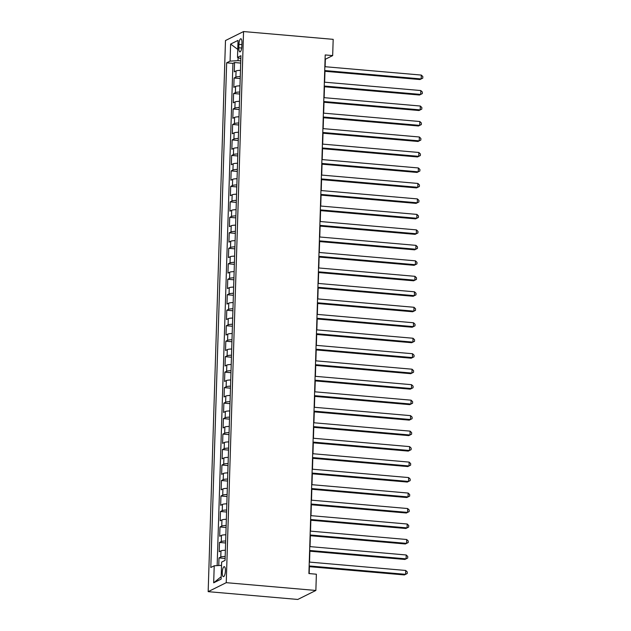 <?xml version="1.0" encoding="UTF-8"?>
<svg xmlns="http://www.w3.org/2000/svg" width="631" height="631" viewBox="0 0 631 631"><rect width="100%" height="100%" fill="white"/><g stroke="black" fill="none" stroke-linecap="round" stroke-linejoin="round"><path stroke-width="0.95" d="M225.401 570.897A5.032 1.514 -85 0 0 224.281 566.662A5.032 1.514 -85 0 0 222.278 572.451A5.032 1.514 -85 0 0 223.406 576.687A5.032 1.514 -85 0 0 225.401 570.897M226.237 582.673L315.863 590.458L297.793 599.45L208.167 591.657L225.48 40.542L243.558 31.55L226.237 582.673L208.167 591.657M240.458 70.364A6.286 1.081 -178.2 0 0 236.057 70.948L234.275 71.831L234.566 62.54L240.687 63.076M240.269 76.556A6.286 1.081 -178.2 0 0 235.868 77.14L234.085 78.023L240.206 78.559M234.085 78.023L233.793 87.315L235.576 86.423A6.286 1.081 -178.2 0 1 239.977 85.848M239.488 101.331A6.286 1.081 -178.2 0 0 235.087 101.906L233.304 102.798L233.596 93.506L239.717 94.035M238.999 116.806A6.286 1.081 -178.2 0 0 234.598 117.39L232.815 118.273L233.107 108.989L239.228 109.518M238.518 132.289A6.286 1.081 -178.2 0 0 234.117 132.873L232.334 133.756L232.626 124.465L238.747 125.001M238.029 147.772A6.286 1.081 -178.2 0 0 233.628 148.348L231.845 149.239L232.137 139.948L238.258 140.476M237.54 163.255A6.286 1.081 -178.2 0 0 233.139 163.831L231.356 164.715L231.648 155.431L237.769 155.96M237.059 178.731A6.286 1.081 -178.2 0 0 232.658 179.314L230.875 180.198L231.167 170.906L237.288 171.443M236.57 194.214A6.286 1.081 -178.2 0 0 232.169 194.79L230.386 195.681L230.678 186.39L236.799 186.926M236.081 209.697A6.286 1.081 -178.2 0 0 231.68 210.273L229.897 211.164L230.189 201.873L236.31 202.401M235.6 225.172A6.286 1.081 -178.2 0 0 231.198 225.756L229.416 226.639L229.708 217.356L235.828 217.884M235.111 240.656A6.286 1.081 -178.2 0 0 230.709 241.239L228.927 242.123L229.219 232.831L235.339 233.367M234.622 256.139A6.286 1.081 -178.2 0 0 230.22 256.714L228.438 257.606L228.73 248.314L234.85 248.851M234.14 271.622A6.286 1.081 -178.2 0 0 229.739 272.198L227.949 273.081L228.241 263.797L234.369 264.326M233.651 287.097A6.286 1.081 -178.2 0 0 229.25 287.681L227.468 288.564L227.759 279.273L233.88 279.809M233.162 302.58A6.286 1.081 -178.2 0 0 228.761 303.156L226.979 304.047L227.27 294.756L233.391 295.292M232.673 318.063A6.286 1.081 -178.2 0 0 228.272 318.639L226.49 319.531L226.781 310.239L232.91 310.767M232.192 333.539A6.286 1.081 -178.2 0 0 227.791 334.122L226.008 335.006L226.3 325.722L232.421 326.251M231.703 349.022A6.286 1.081 -178.2 0 0 227.302 349.606L225.519 350.489L225.811 341.197L231.932 341.734M231.214 364.505A6.286 1.081 -178.2 0 0 226.813 365.081L225.03 365.972L225.322 356.681L231.443 357.217M230.733 379.988A6.286 1.081 -178.2 0 0 226.332 380.564L224.549 381.447L224.841 372.164L230.962 372.692M230.244 395.463A6.286 1.081 -178.2 0 0 225.843 396.047L224.06 396.931L224.352 387.647L230.473 388.175M229.755 410.947A6.286 1.081 -178.2 0 0 225.354 411.522L223.571 412.414L223.863 403.122L229.984 403.659M229.274 426.43A6.286 1.081 -178.2 0 0 224.873 427.006L223.09 427.897L223.382 418.605L229.503 419.134M228.785 441.905A6.286 1.081 -178.2 0 0 224.384 442.489L222.601 443.372L222.893 434.089L229.014 434.617M228.296 457.388A6.286 1.081 -178.2 0 0 223.895 457.972L222.112 458.855L222.404 449.564L228.525 450.1M227.815 472.871A6.286 1.081 -178.2 0 0 223.413 473.447L221.631 474.338L221.923 465.047L228.043 465.583M227.326 488.355A6.286 1.081 -178.2 0 0 222.924 488.93L221.142 489.814L221.434 480.53L227.554 481.059M226.837 503.83A6.286 1.081 -178.2 0 0 222.435 504.414L220.653 505.297L220.945 496.013L227.065 496.542M226.355 519.313A6.286 1.081 -178.2 0 0 221.954 519.889L220.172 520.78L220.464 511.489L226.584 512.025M225.866 534.796A6.286 1.081 -178.2 0 0 221.465 535.372L219.683 536.263L219.974 526.972L226.095 527.5M225.377 550.279A6.286 1.081 -178.2 0 0 220.976 550.855L219.194 551.739L219.485 542.455L225.606 542.983M325.115 66.712L325.351 59.243L332.671 55.599L325.21 54.944L308.906 573.555L316.376 574.21L315.863 590.458M238.92 44.367L238.818 47.775A4.874 1.467 -85 0 0 239.906 51.876A4.874 1.467 -85 0 0 241.847 46.268L241.949 42.861A4.874 1.467 -85 0 0 240.861 38.759A4.874 1.467 -85 0 0 238.92 44.367L241.894 44.627M238.1 57.642L238.005 60.663L230.078 61.112L226.655 62.808L210.801 567.49L214.217 565.786L213.68 582.815L221.11 579.124L221.639 562.095L225.062 560.399L240.924 55.717L237.501 57.421L240.829 58.651M230.078 61.112L230.615 44.083L238.037 40.392L237.501 57.421M234.566 62.54L232.934 63.36L217.151 565.621M225.188 556.471A6.286 1.081 1.8 0 0 220.787 557.047L219.004 557.93L218.76 565.534M219.485 542.455L221.268 541.564A6.286 1.081 1.8 0 1 225.669 540.988M219.974 526.972L221.757 526.088A6.286 1.081 1.8 0 1 226.158 525.505M220.464 511.489L222.246 510.605A6.286 1.081 1.8 0 1 226.647 510.022M220.945 496.013L222.727 495.122A6.286 1.081 1.8 0 1 227.128 494.546M221.434 480.53L223.216 479.639A6.286 1.081 1.8 0 1 227.617 479.063M221.923 465.047L223.705 464.164A6.286 1.081 1.8 0 1 228.106 463.58M222.404 449.564L224.186 448.68A6.286 1.081 1.8 0 1 228.588 448.105M222.893 434.089L224.675 433.197A6.286 1.081 1.8 0 1 229.077 432.621M223.382 418.605L225.164 417.722A6.286 1.081 1.8 0 1 229.566 417.138M223.863 403.122L225.646 402.239A6.286 1.081 1.8 0 1 230.047 401.655M224.352 387.647L226.135 386.756A6.286 1.081 1.8 0 1 230.536 386.18M224.841 372.164L226.624 371.273A6.286 1.081 1.8 0 1 231.025 370.697M225.322 356.681L227.105 355.797A6.286 1.081 1.8 0 1 231.506 355.214M225.811 341.197L227.594 340.314A6.286 1.081 1.8 0 1 231.995 339.738M226.3 325.722L228.083 324.831A6.286 1.081 1.8 0 1 232.484 324.255M226.781 310.239L228.564 309.356A6.286 1.081 1.8 0 1 232.965 308.772M227.27 294.756L229.053 293.872A6.286 1.081 1.8 0 1 233.454 293.289M227.759 279.273L229.542 278.389A6.286 1.081 1.8 0 1 233.943 277.814M228.241 263.797L230.031 262.906A6.286 1.081 1.8 0 1 234.432 262.33M228.73 248.314L230.512 247.431A6.286 1.081 1.8 0 1 234.913 246.847M229.219 232.831L231.001 231.948A6.286 1.081 1.8 0 1 235.402 231.372M229.708 217.356L231.49 216.465A6.286 1.081 1.8 0 1 235.891 215.889M230.189 201.873L231.971 200.981A6.286 1.081 1.8 0 1 236.373 200.406M230.678 186.39L232.46 185.506A6.286 1.081 1.8 0 1 236.862 184.922M231.167 170.906L232.949 170.023A6.286 1.081 1.8 0 1 237.351 169.447M231.648 155.431L233.431 154.54A6.286 1.081 1.8 0 1 237.832 153.964M232.137 139.948L233.92 139.065A6.286 1.081 1.8 0 1 238.321 138.481M232.626 124.465L234.409 123.581A6.286 1.081 1.8 0 1 238.81 122.998M233.107 108.989L234.89 108.098A6.286 1.081 1.8 0 1 239.291 107.522M233.596 93.506L235.379 92.615A6.286 1.081 1.8 0 1 239.78 92.039M240.758 60.899L238.005 60.663M332.671 55.599L333.184 39.343L243.558 31.55M309.182 573.579L309.403 566.677M309.545 562.103L309.884 551.202M310.034 546.62L310.373 535.719M310.515 531.136L310.862 520.236M311.004 515.653L311.343 504.761M311.493 500.178L311.832 489.277M311.974 484.695L312.321 473.794M312.463 469.212L312.81 458.311M312.952 453.736L313.291 442.836M313.433 438.253L313.781 427.353M313.922 422.77L314.27 411.869M314.412 407.287L314.751 396.394M314.893 391.812L315.24 380.911M315.382 376.328L315.729 365.428M315.871 360.845L316.21 349.945M316.36 345.37L316.699 334.469M316.841 329.887L317.188 318.986M317.33 314.404L317.669 303.503M317.819 298.92L318.158 288.028M318.3 283.445L318.647 272.545M318.789 267.962L319.128 257.062M319.278 252.479L319.617 241.578M319.759 237.004L320.106 226.103M320.248 221.52L320.587 210.62M320.737 206.037L321.076 195.137M321.218 190.554L321.565 179.661M321.707 175.079L322.047 164.178M322.196 159.596L322.536 148.695M322.678 144.113L323.025 133.212M323.167 128.629L323.506 117.737M323.656 113.154L323.995 102.254M324.137 97.671L324.484 86.77M324.626 82.188L324.973 71.295M232.934 63.36L226.655 62.808M219.004 557.93L225.125 558.467M214.217 565.786L221.536 565.376M237.753 49.384L230.615 44.083M213.68 582.815L221.181 576.687M324.689 71.264L419.954 79.545L421.177 78.938L324.713 70.554M421.295 75.073L422.833 76.58L422.786 78.134L421.177 78.938L421.295 75.073L324.839 66.689M324.208 86.747L419.465 95.029L420.688 94.421L324.231 86.037M420.814 90.548L422.352 92.063L422.305 93.609L420.688 94.421L420.814 90.548L324.35 82.164M323.719 102.23L418.984 110.512L420.199 109.904L323.742 101.52M420.325 106.032L421.863 107.546L421.816 109.092L420.199 109.904L420.325 106.032L323.861 97.647M323.23 117.713L418.495 125.987L419.718 125.38L323.253 116.995M419.836 121.515L421.374 123.021L421.327 124.575L419.718 125.38L419.836 121.515L323.38 113.13M322.749 133.188L418.006 141.47L419.229 140.863L322.772 132.478M419.355 136.99L420.893 138.504L420.845 140.05L419.229 140.863L419.355 136.99L322.891 128.606M322.26 148.671L417.525 156.953L418.739 156.346L322.283 147.962M418.866 152.473L420.404 153.988L420.356 155.534L418.739 156.346L418.866 152.473L322.402 144.089M321.771 164.155L417.036 172.437L418.258 171.829L321.794 163.445M418.377 167.956L419.915 169.471L419.867 171.017L418.258 171.829L418.377 167.956L321.92 159.572M321.289 179.63L416.547 187.912L417.769 187.304L321.313 178.92M417.888 183.44L419.434 184.946L419.378 186.5L417.769 187.304L417.888 183.44L321.431 175.055M320.8 195.113L416.066 203.395L417.28 202.788L320.824 194.403M417.406 198.915L418.945 200.429L418.897 201.975L417.28 202.788L417.406 198.915L320.942 190.53M320.311 210.596L415.577 218.878L416.799 218.271L320.335 209.886M416.917 214.398L418.456 215.912L418.408 217.458L416.799 218.271L416.917 214.398L320.461 206.014M319.83 226.079L415.088 234.353L416.31 233.746L319.854 225.362M416.428 229.881L417.974 231.388L417.919 232.942L416.31 233.746L416.428 229.881L319.972 221.497M319.341 241.555L414.606 249.837L415.821 249.229L319.365 240.845M415.947 245.356L417.485 246.871L417.438 248.417L415.821 249.229L415.947 245.356L319.483 236.972M318.852 257.038L414.117 265.32L415.34 264.712L318.876 256.328M415.458 260.84L416.996 262.354L416.949 263.9L415.34 264.712L415.458 260.84L319.002 252.455M318.371 272.521L413.628 280.803L414.851 280.196L318.387 271.811M414.969 276.323L416.515 277.837L416.46 279.383L414.851 280.196L414.969 276.323L318.513 267.938M317.882 288.004L413.139 296.278L414.362 295.671L317.906 287.286M414.488 291.806L416.026 293.312L415.979 294.866L414.362 295.671L414.488 291.806L318.024 283.422M317.393 303.479L412.658 311.761L413.881 311.154L317.417 302.77M413.999 307.281L415.537 308.796L415.49 310.342L413.881 311.154L413.999 307.281L317.543 298.897M316.912 318.963L412.169 327.244L413.392 326.637L316.928 318.253M413.51 322.764L415.056 324.279L415.001 325.825L413.392 326.637L413.51 322.764L317.054 314.38M316.423 334.446L411.68 342.72L412.903 342.112L316.446 333.728M413.029 338.248L414.567 339.762L414.52 341.308L412.903 342.112L413.029 338.248L316.565 329.863M315.934 349.921L411.199 358.203L412.422 357.596L315.957 349.211M412.54 353.731L414.078 355.237L414.031 356.783L412.422 357.596L412.54 353.731L316.076 345.338M315.453 365.404L410.71 373.686L411.933 373.079L315.468 364.694M412.051 369.206L413.589 370.72L413.542 372.266L411.933 373.079L412.051 369.206L315.595 360.822M314.964 380.887L410.221 389.169L411.444 388.562L314.987 380.177M411.57 384.689L413.108 386.204L413.06 387.75L411.444 388.562L411.57 384.689L315.106 376.305M314.475 396.371L409.74 404.645L410.962 404.037L314.498 395.653M411.081 400.172L412.619 401.679L412.571 403.233L410.962 404.037L411.081 400.172L314.617 391.788M313.993 411.846L409.251 420.128L410.473 419.52L314.009 411.136M410.592 415.648L412.13 417.162L412.082 418.708L410.473 419.52L410.592 415.648L314.135 407.263M313.504 427.329L408.762 435.611L409.984 435.004L313.528 426.619M410.111 431.131L411.649 432.645L411.601 434.191L409.984 435.004L410.111 431.131L313.646 422.746M313.015 442.812L408.281 451.094L409.495 450.487L313.039 442.094M409.622 446.614L411.16 448.128L411.112 449.674L409.495 450.487L409.622 446.614L313.157 438.229M312.526 458.287L407.792 466.569L409.014 465.962L312.55 457.578M409.133 462.097L410.671 463.604L410.623 465.157L409.014 465.962L409.133 462.097L312.676 453.713M312.045 473.771L407.303 482.052L408.525 481.445L312.069 473.061M408.651 477.572L410.189 479.087L410.142 480.633L408.525 481.445L408.651 477.572L312.187 469.188M311.556 489.254L406.821 497.536L408.036 496.928L311.58 488.544M408.162 493.056L409.7 494.57L409.653 496.116L408.036 496.928L408.162 493.056L311.698 484.671M311.067 504.737L406.332 513.011L407.555 512.404L311.091 504.019M407.673 508.539L409.211 510.045L409.164 511.599L407.555 512.404L407.673 508.539L311.217 500.154M310.586 520.212L405.843 528.494L407.066 527.887L310.61 519.502M407.192 524.014L408.73 525.528L408.675 527.074L407.066 527.887L407.192 524.014L310.728 515.63M310.097 535.695L405.362 543.977L406.577 543.37L310.121 534.985M406.703 539.497L408.241 541.012L408.194 542.557L406.577 543.37L406.703 539.497L310.239 531.113M309.608 551.178L404.873 559.46L406.096 558.853L309.632 550.469M406.214 554.98L407.752 556.495L407.705 558.041L406.096 558.853L406.214 554.98L309.758 546.596M309.127 566.654L404.384 574.936L405.607 574.328L309.151 565.944M405.725 570.463L407.271 571.97L407.216 573.524L405.607 574.328L405.725 570.463L309.269 562.079M235.868 77.14L236.057 70.948M220.787 557.047L220.976 550.855M221.268 541.564L221.465 535.372M221.757 526.088L221.954 519.889M222.246 510.605L222.435 504.414M222.727 495.122L222.924 488.93M223.216 479.639L223.413 473.447M223.705 464.164L223.895 457.972M224.186 448.68L224.384 442.489M224.675 433.197L224.873 427.006M225.164 417.722L225.354 411.522M225.646 402.239L225.843 396.047M226.135 386.756L226.332 380.564M226.624 371.273L226.813 365.081M227.105 355.797L227.302 349.606M227.594 340.314L227.791 334.122M228.083 324.831L228.272 318.639M228.564 309.356L228.761 303.156M229.053 293.872L229.25 287.681M229.542 278.389L229.739 272.198M230.031 262.906L230.22 256.714M230.512 247.431L230.709 241.239M231.001 231.948L231.198 225.756M231.49 216.465L231.68 210.273M231.971 200.981L232.169 194.79M232.46 185.506L232.658 179.314M232.949 170.023L233.139 163.831M233.431 154.54L233.628 148.348M233.92 139.065L234.117 132.873M234.409 123.581L234.598 117.39M234.89 108.098L235.087 101.906M235.379 92.615L235.576 86.423M241.689 48.027L238.818 47.775"/></g></svg>
